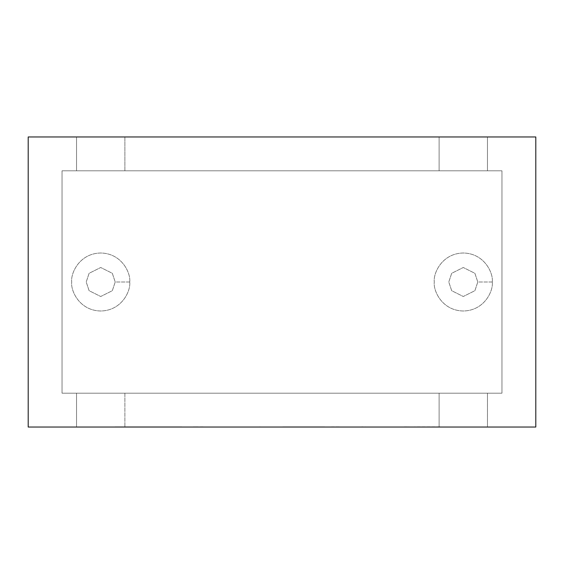 <?xml version="1.0" encoding="UTF-8"?>
<svg xmlns="http://www.w3.org/2000/svg" width="564" height="564" viewBox="0 0 564 564"><rect width="100%" height="100%" fill="white"/><g stroke="black" fill="none" stroke-linecap="round" stroke-linejoin="round"><path stroke-width="0.42" stroke-dasharray="2.82 2.11" d="M62.04 170.814L62.04 393.186L62.04 170.814L501.96 170.814L501.96 393.186L62.04 393.186L62.04 170.814L62.04 393.186L501.96 393.186L501.96 170.814L501.96 393.186L501.96 170.814L62.04 170.814L501.96 170.814L62.04 170.814L76.542 170.814L76.542 136.974L28.2 136.974L28.2 427.026L439.116 427.026L439.116 393.186L487.458 393.186L487.458 427.026L439.116 427.026L535.8 427.026L535.8 136.974L487.458 136.974L487.458 170.814L439.116 170.814L439.116 136.974L487.458 136.974L76.542 136.974L124.884 136.974L124.884 170.814L76.542 170.814L501.96 170.814L501.96 393.186L62.04 393.186L501.96 393.186L501.96 170.814L62.04 170.814L62.04 393.186L501.96 393.186L62.04 393.186L62.04 170.814L501.96 170.814L501.96 393.186L62.04 393.186L62.04 170.814L62.04 393.186L124.884 393.186L124.884 427.026L76.542 427.026L76.542 393.186L76.542 427.026L76.542 393.186L76.542 427.026L28.2 427.026L28.2 136.974L76.542 136.974L76.542 170.814L62.04 170.814M492.294 282C493.458 273.519 484.758 253.391 463.284 252.996C441.816 253.391 433.117 273.519 434.28 282C433.117 290.481 441.816 310.609 463.284 311.004C484.758 310.609 493.458 290.481 492.294 282C493.458 290.481 484.758 310.609 463.284 311.004C441.816 310.609 433.117 290.481 434.28 282C433.117 273.519 441.816 253.391 463.284 252.996C484.758 253.391 493.458 273.519 492.294 282L477.786 282L474.888 273.3L463.284 267.498L451.686 273.3L448.782 282L451.686 290.7L463.284 296.502L474.888 290.7L477.786 282L474.888 290.7L463.284 296.502L451.686 290.7L448.782 282L451.686 273.3L463.284 267.498L474.888 273.3L477.786 282L474.888 290.7L463.284 296.502L451.686 290.7L448.782 282L451.686 273.3L463.284 267.498L474.888 273.3L477.786 282L474.888 273.3L463.284 267.498L451.686 273.3L448.782 282L451.686 290.7L463.284 296.502L474.888 290.7L477.786 282L492.294 282M129.72 282C130.883 273.519 122.184 253.391 100.716 252.996C79.242 253.391 70.542 273.519 71.706 282C70.542 290.481 79.242 310.609 100.716 311.004C122.184 310.609 130.883 290.481 129.72 282C130.883 290.481 122.184 310.609 100.716 311.004C79.242 310.609 70.542 290.481 71.706 282C70.542 273.519 79.242 253.391 100.716 252.996C122.184 253.391 130.883 273.519 129.72 282L115.218 282L112.314 273.3L100.716 267.498L89.112 273.3L86.214 282L89.112 290.7L100.716 296.502L112.314 290.7L115.218 282L112.314 290.7L100.716 296.502L89.112 290.7L86.214 282L89.112 273.3L100.716 267.498L112.314 273.3L115.218 282L112.314 290.7L100.716 296.502L89.112 290.7L86.214 282L89.112 273.3L100.716 267.498L112.314 273.3L115.218 282L112.314 273.3L100.716 267.498L89.112 273.3L86.214 282L89.112 290.7L100.716 296.502L112.314 290.7L115.218 282L129.72 282M449.029 427.026L404.289 426.786L449.029 427.026M361.785 427.026L394.455 427.026L361.785 426.786M340.071 427.026L331.491 426.786L340.071 427.026M291.179 427.026L324.688 426.786L291.179 427.026M258.467 427.026L277.523 427.026L258.467 426.786M230.641 427.026L192.754 426.786L230.641 427.026M123.876 427.026L181.756 426.786L123.876 427.026M114.971 426.786L181.756 426.786L114.971 426.786M194.432 427.026L203.054 427.026M203.054 426.786L194.432 426.786M282.656 426.786L324.688 426.786L282.656 426.786M331.491 426.786L340.071 426.786L331.491 426.786M414.35 427.026L440.449 426.786L414.35 427.026M414.582 427.026L439.842 427.026M439.842 426.786L414.582 426.786M76.542 170.814L76.542 136.974L76.542 170.814M487.458 393.186L487.458 427.026L487.458 393.186L501.96 393.186L501.96 170.814L487.458 170.814L487.458 136.974L535.8 136.974L535.8 427.026L487.458 427.026L487.458 393.186M487.458 170.814L487.458 136.974L487.458 170.814M439.116 170.814L124.884 170.814L124.884 136.974L439.116 136.974L439.116 170.814M124.884 170.814L124.884 136.974L124.884 170.814M124.884 393.186L124.884 427.026L124.884 393.186L439.116 393.186L439.116 427.026L439.116 393.186L439.116 427.026L124.884 427.026L124.884 393.186"/><path stroke-width="0.85" d="M535.8 136.974L535.8 427.026L28.2 427.026L28.2 136.974L535.8 136.974L28.2 136.974L28.2 427.026L535.8 427.026L535.8 136.974"/></g></svg>
